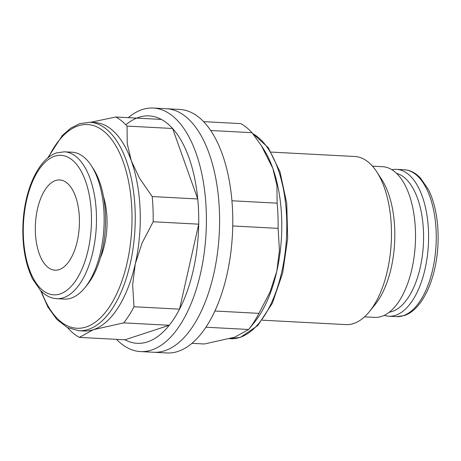 <?xml version="1.0" encoding="UTF-8"?>
<svg xmlns="http://www.w3.org/2000/svg" width="461" height="461" viewBox="0 0 461 461"><rect width="100%" height="100%" fill="white"/><g stroke="black" fill="none" stroke-linecap="round" stroke-linejoin="round"><path stroke-width="0.69" d="M262.263 320.182L345.952 324.607A84.167 40.902 -87 0 0 369.411 311.613A84.167 40.902 -87 0 0 391.349 227.135A84.167 40.902 -87 0 0 376.793 171.895A84.167 40.902 -87 0 0 354.832 156.504L271.143 152.084M369.411 311.613L375.058 304.646A75.437 36.661 -87 0 0 394.72 228.927A75.437 36.661 -87 0 0 381.673 179.415L376.793 171.895M364.524 316.845L374.735 317.381A75.437 36.661 -87 0 0 415.424 230.022A75.437 36.661 -87 0 0 382.693 166.715L372.482 166.179M56.709 298.682L64.373 299.085A73.541 35.739 -87 0 0 84.87 287.739A73.541 35.739 -87 0 0 104.042 213.921A73.541 35.739 -87 0 0 91.318 165.66A73.541 35.739 -87 0 0 72.129 152.211L64.471 151.807A73.541 35.739 -87 0 1 96.378 213.518A73.541 35.739 -87 0 1 63.376 297.766A73.541 35.739 -87 0 1 56.709 298.682C52.3 298.423 48.163 296.826 44.296 293.905L40.637 290.649L32.662 279.135C25.176 263.738 21.972 244.9 23.05 222.634C24.813 188.998 38.753 158.388 56.801 152.856L64.471 151.807M84.87 287.739L87.25 284.8A69.865 33.953 -87 0 0 105.46 214.676A69.865 33.953 -87 0 0 93.376 168.83L91.318 165.66M103.529 196.732A50.883 24.727 93 0 1 106.992 218.272A50.883 24.727 93 0 1 100.285 258.125M391.931 169.723A73.541 35.739 93 0 1 396.569 169.348A73.541 35.739 93 0 1 428.476 231.065A73.541 35.739 93 0 1 388.807 316.229A73.541 35.739 93 0 1 384.238 315.37M396.621 173.405A69.865 33.953 93 0 1 423.48 231.48A69.865 33.953 93 0 1 389.291 312.201M55.672 180.51A45.19 21.961 93 0 1 59.763 179.946A45.19 21.961 93 0 1 79.436 222.041A45.19 21.961 93 0 1 59.094 269.639A45.19 21.961 93 0 1 54.997 270.204A45.19 21.961 93 0 1 35.324 228.114A45.19 21.961 93 0 1 55.672 180.51M153.156 221.758A113.867 55.337 -87 0 0 153.023 209.04A113.867 55.337 -87 0 0 152.188 196.559L139.568 178.28L131.339 160.883A104.382 50.722 93 0 1 140.121 210.118A104.382 50.722 93 0 1 135.292 263.813L142.057 243.074L153.156 221.758L198.708 224.167A113.867 55.337 -87 0 0 198.57 211.449A113.867 55.337 -87 0 0 197.74 198.962A113.867 55.337 -87 0 0 172.604 128.492A113.867 55.337 -87 0 0 161.35 119.416A113.867 55.337 -87 0 0 125.853 124.798M219.413 211.057A121.934 59.256 -87 0 0 166.507 108.733A121.934 59.256 93 0 1 219.413 211.057A121.934 59.256 93 0 1 153.64 352.267A121.934 59.256 -87 0 0 219.413 211.057M116.529 339.348A121.934 59.256 -87 0 0 140.449 351.57A121.934 59.256 -87 0 0 206.223 210.36A121.934 59.256 -87 0 0 153.317 108.041A121.934 59.256 -87 0 0 128.244 117.67M67.692 327.719L68.159 328.318A113.867 55.337 -87 0 0 79.413 337.389L93.278 329.696L123.709 322.873A113.867 55.337 -87 0 0 133.995 306.744L132.653 284.771L135.292 263.813A104.382 50.722 93 0 1 93.278 329.696A104.382 50.722 93 0 1 83.816 330.998L78.791 330.733A104.382 50.722 -87 0 0 88.253 329.431A104.382 50.722 -87 0 0 135.096 209.853A104.382 50.722 -87 0 0 89.803 122.263L94.833 122.528A104.382 50.722 93 0 1 131.339 160.883L127.236 143.705L127.057 126.084A113.867 55.337 -87 0 0 115.797 117.013L90.5 122.298M123.709 322.873L169.256 325.282A113.867 55.337 -87 0 1 124.966 339.792L169.256 325.282A113.867 55.337 -87 0 0 179.542 309.152L198.708 224.167A113.867 55.337 -87 0 1 179.542 309.152L133.995 306.744M152.188 196.559L197.74 198.962L172.604 128.492L127.057 126.084M124.966 339.792L79.413 337.389M161.35 119.416L115.797 117.013M277.124 203.157A113.867 55.337 93 0 1 277.96 215.644A113.867 55.337 93 0 1 278.092 228.362L279.435 250.329L276.796 271.287A104.382 50.722 -87 0 0 281.625 217.592A104.382 50.722 -87 0 0 272.837 168.357L276.946 185.541L277.124 203.157L231.929 200.771M153.317 108.041L179.698 109.43A121.934 59.256 93 0 1 232.609 211.755A121.934 59.256 93 0 1 166.836 352.959L140.449 351.57M248.514 329.644L254.414 322.36A104.382 50.722 -87 0 0 276.796 271.287L270.031 292.032L258.932 313.347A113.867 55.337 93 0 1 248.646 329.477L234.782 337.17L204.35 343.987L191.909 343.33M272.837 168.357A104.382 50.722 -87 0 0 263.565 149.087L261.347 145.664L272.837 168.357M203.618 121.652L240.734 123.611A113.867 55.337 93 0 1 251.994 132.682L261.347 145.664M210.706 130.503L251.994 132.682M232.742 225.965L278.092 228.362M258.932 313.347L214.855 311.014M205.888 327.218L248.646 329.477M54.732 156.181A69.865 33.953 -87 0 0 23.384 236.216A69.865 33.953 -87 0 0 60.028 293.968A69.865 33.953 -87 0 0 91.382 213.933A69.865 33.953 -87 0 0 54.732 156.181M396.569 169.348L404.228 169.757A73.541 35.739 93 0 1 436.141 231.468A73.541 35.739 93 0 1 403.133 315.716A73.541 35.739 93 0 1 396.472 316.632L388.807 316.229M41.398 291.41A102.008 49.569 -87 0 0 86.092 326.982A102.008 49.569 -87 0 0 131.869 210.124A102.008 49.569 -87 0 0 78.364 125.795A102.008 49.569 -87 0 0 48.474 157.426M252.703 133.592A104.382 50.722 93 0 1 286.65 217.857A104.382 50.722 93 0 1 239.806 337.435A104.382 50.722 93 0 1 230.344 338.737L229.647 338.702M404.228 169.757C408.63 170.017 412.756 171.601 416.611 174.512L420.248 177.733L428.413 189.575C431.237 195.205 433.467 201.653 435.109 208.919C437.604 220.11 438.549 232.027 437.95 244.67C436.434 278.709 422.397 309.999 404.141 315.583L396.472 316.632M89.803 122.263L79.695 123.652L70.717 128.17L62.252 135.592L47.644 158.094M40.643 290.655L47.863 306.951L56.87 319.444L67.335 327.535L78.791 330.733M252.461 133.281L268.233 147.629L280.034 171.907L286.748 203.382L287.658 238.464L282.662 273.091L272.336 303.257L257.791 325.524L240.458 337.348L230.344 338.737"/></g></svg>
